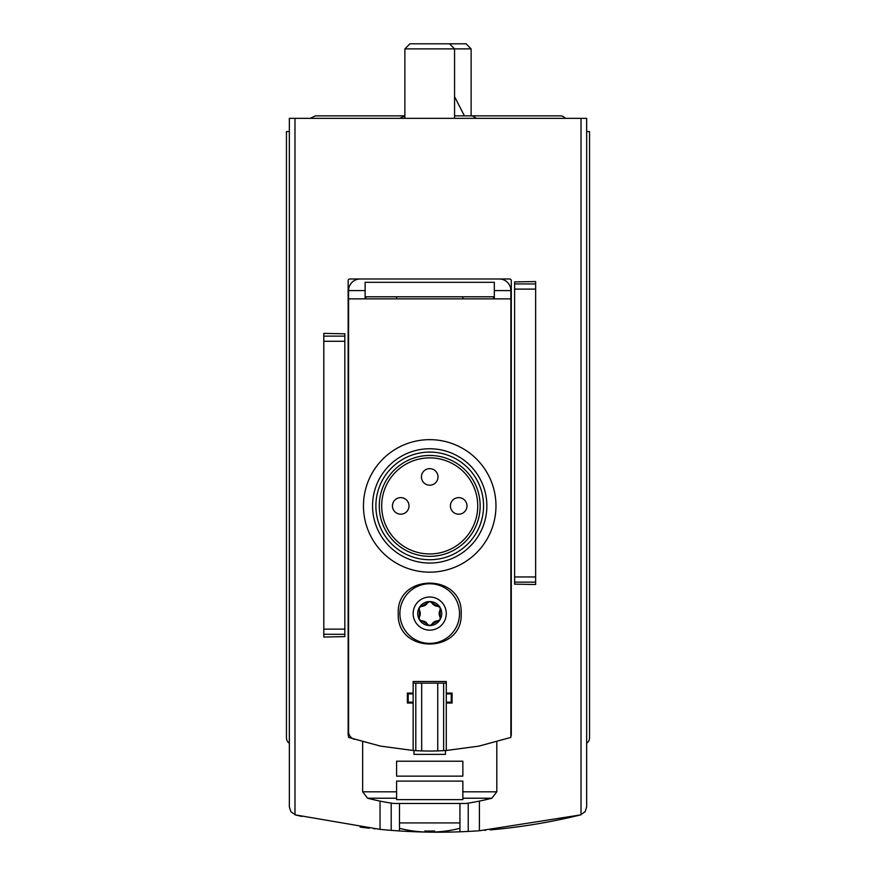 <?xml version="1.0" encoding="UTF-8"?>
<svg xmlns="http://www.w3.org/2000/svg" width="876" height="876" viewBox="0 0 876 876"><rect width="100%" height="100%" fill="white"/><g stroke="black" fill="none" stroke-linecap="round" stroke-linejoin="round"><path stroke-width="1.31" d="M399.325 830.941L391.211 830.36L391.211 803.106M301.771 816.432L301.771 816.432A596.271 596.271 0 0 1 295.65 814.954L380.031 829.375A596.271 596.271 0 0 0 391.211 830.36M460.108 831.795L468.233 831.433A596.271 596.271 0 0 0 479.413 830.766L580.35 814.954A596.271 596.271 0 0 1 490.177 829.911L490.177 829.933M485.622 830.295A596.271 596.271 0 0 1 484.756 830.36M466.47 831.521A596.271 596.271 0 0 1 392.952 830.492M374.95 828.86A596.271 596.271 0 0 1 373.822 828.74M369.267 828.247L369.267 828.225A596.271 596.271 0 0 1 360.102 827.086M380.031 829.375L380.031 801.091M479.413 830.766L479.413 801.091M581.018 118.337L581.018 814.768A8.278 8.278 0 0 1 580.35 814.954L585.102 811.745L586.657 806.916L586.657 118.337L289.343 118.337L289.343 806.916L290.898 811.745L295.65 814.954A8.278 8.278 0 0 1 294.982 814.768L294.982 118.337M535.641 582.124L535.641 281.546L514.606 281.919L514.606 584.15L535.641 584.511L535.641 582.124L514.606 582.124M323.802 634.29L323.802 333.373L344.837 333.811L344.837 636.6L323.802 637.038L323.802 634.29L344.837 634.29M586.657 743.264A6.625 6.625 0 0 0 589.548 737.789L589.548 131.586L586.657 131.586M289.343 131.586L286.452 131.586L286.452 737.789A6.625 6.625 0 0 0 289.343 743.264M399.489 830.952L399.489 803.467M459.944 831.795L459.944 803.467M510.872 736.278A3.318 3.318 0 0 0 511.288 734.668L511.288 280.649A1.653 1.653 0 0 0 509.635 278.995L349.798 278.995A1.653 1.653 0 0 0 348.144 280.649L348.144 734.668A3.318 3.318 0 0 0 348.56 736.278M404.876 118.337L404.876 48.881L471.124 48.881L471.124 115.851L454.567 115.851M404.876 48.881L409.946 43.8L466.054 43.8L471.124 48.881M399.489 828.313A122.279 122.279 0 0 0 424.915 832.014L424.915 830.974A121.238 121.238 0 0 0 434.518 830.974L434.518 832.014A122.279 122.279 0 0 0 459.944 828.313M399.489 822.925L459.944 822.925M434.518 832.014L434.518 830.974M424.915 832.014L424.915 830.974M399.697 118.337L404.876 115.851L315.437 115.851L310.257 118.337L315.437 115.851M398.251 613.572C396.368 654.142 463.043 654.142 461.192 613.583C463.119 573.046 396.39 572.937 398.251 613.572A31.47 31.47 0 0 0 398.251 613.572M446.278 683.138L443.639 683.138L443.639 750.655L446.278 750.491L446.278 703.012L452.082 703.012L452.082 693.069L446.278 693.069L446.278 681.473L413.154 681.473L413.154 693.069L407.362 693.069L407.362 703.012L413.154 703.012L413.154 750.491L380.425 746.1L348.56 737.417L348.56 298.869L510.872 298.869L510.872 290.591A11.596 11.596 0 0 0 499.287 278.995L360.156 278.995A11.596 11.596 0 0 0 348.56 290.591L365.128 290.591L365.128 298.869M446.278 750.491L479.019 746.1L510.872 737.417L510.872 298.869M440.113 619.573L437.956 620.81A6.953 6.953 0 0 0 431.879 624.325L429.722 625.573A12.012 12.012 0 0 0 440.113 607.561A12.012 12.012 0 0 0 419.319 607.561A12.012 12.012 0 0 0 429.722 625.573L427.565 624.325A6.953 6.953 0 0 0 421.487 620.81L419.319 619.573L419.33 617.076A6.953 6.953 0 0 0 419.33 610.057L419.319 607.561L421.487 606.323A6.953 6.953 0 0 0 427.565 602.808L429.722 601.56L431.879 602.808A6.953 6.953 0 0 0 437.956 606.323L440.113 607.561L440.113 610.057A6.953 6.953 0 0 0 440.113 617.076L440.113 619.573A2.486 2.486 0 0 0 440.124 619.573M431.879 624.325L437.956 620.81M421.487 620.81L427.565 624.325M419.33 610.057L419.33 617.076M427.565 602.808L421.487 606.323M437.956 606.323L431.879 602.808M396.587 296.8L396.587 298.869M365.949 296.8L365.949 298.869M348.56 544.007L348.56 534.064M462.846 296.8L462.846 298.869M493.484 296.8L493.484 298.869M445.457 750.546L445.457 754.356L413.987 754.356L413.987 750.546M446.278 693.069L446.278 703.012M443.639 683.138L437.748 683.138L437.748 750.907L443.639 750.655M437.748 683.138L421.685 683.138L421.685 750.907A248.445 248.445 0 0 0 437.748 750.907M421.685 683.138L415.793 683.138L415.793 750.655L421.685 750.907M413.154 750.491L415.793 750.655M415.793 683.138L413.154 683.138M413.154 693.069L413.154 703.012M413.154 693.902L408.183 693.902L408.183 702.18L413.154 702.18M446.278 702.18L451.25 702.18L451.25 693.902L446.278 693.902M440.113 617.076L440.113 610.057M399.905 613.572A29.817 29.817 0 0 0 444.625 639.392A29.817 29.817 0 0 0 444.625 587.752A29.817 29.817 0 0 0 399.905 613.572M495.969 505.912A66.248 66.248 0 0 1 396.587 563.279A66.248 66.248 0 0 1 396.587 448.534A66.248 66.248 0 0 1 495.969 505.912M477.748 505.912A48.038 48.038 0 0 1 405.697 547.511A48.038 48.038 0 0 1 405.697 464.313A48.038 48.038 0 0 1 477.748 505.912M480.157 505.912A50.447 50.447 0 0 1 404.493 549.591A50.447 50.447 0 0 1 404.493 462.221A50.447 50.447 0 0 1 480.157 505.912M483.552 505.912A53.83 53.83 0 0 1 402.807 552.526A53.83 53.83 0 0 1 402.807 459.287A53.83 53.83 0 0 1 483.552 505.912M486.859 505.912A57.137 57.137 0 0 1 401.142 555.395A57.137 57.137 0 0 1 401.142 456.418A57.137 57.137 0 0 1 486.859 505.912M392.448 505.912A8.278 8.278 0 0 0 400.737 514.19A8.278 8.278 0 0 0 409.015 505.912A8.278 8.278 0 0 0 400.737 497.623A8.278 8.278 0 0 0 392.448 505.912A8.278 8.278 0 0 0 400.737 514.19A8.278 8.278 0 0 0 409.015 505.912A8.278 8.278 0 0 0 400.737 497.623A8.278 8.278 0 0 0 392.448 505.912M421.433 476.927A8.278 8.278 0 0 0 429.722 485.205A8.278 8.278 0 0 0 438 476.927A8.278 8.278 0 0 0 429.722 468.638A8.278 8.278 0 0 0 421.433 476.927A8.278 8.278 0 0 0 429.722 485.205A8.278 8.278 0 0 0 438 476.927A8.278 8.278 0 0 0 429.722 468.638A8.278 8.278 0 0 0 421.433 476.927M450.417 505.912A8.278 8.278 0 0 0 458.706 514.19A8.278 8.278 0 0 0 466.985 505.912A8.278 8.278 0 0 0 458.706 497.623A8.278 8.278 0 0 0 450.417 505.912A8.278 8.278 0 0 0 458.706 514.19A8.278 8.278 0 0 0 466.985 505.912A8.278 8.278 0 0 0 458.706 497.623A8.278 8.278 0 0 0 450.417 505.912M462.846 791.805L462.846 799.635L396.587 799.635L396.587 781.107L462.846 781.107L462.846 798.222L462.846 791.805L496.801 791.805L496.801 741.819M396.587 798.222L396.587 791.805L396.587 798.222L367.602 798.222A248.445 248.445 0 0 0 393.532 803.467L465.912 803.467A248.445 248.445 0 0 0 491.83 798.222L496.801 791.805M396.587 791.805L362.642 791.805L362.642 741.819M396.587 776.136L396.587 761.222L462.846 761.222L462.846 776.136L396.587 776.136M348.56 290.591L348.56 731.438A8.278 8.278 0 0 0 354.331 739.322M365.128 296.8L494.316 296.8M494.316 298.869L494.316 282.313L365.128 282.313L365.128 290.591M494.316 290.591L510.872 290.591M468.233 831.433L468.233 803.106M535.641 283.944L514.606 283.944M535.641 289.113L514.606 289.113M535.641 576.955L514.606 576.955M323.802 336.121L344.837 336.121M323.802 341.279L344.837 341.279M323.802 629.132L344.837 629.132M413.154 613.572A16.567 16.567 0 0 0 438 627.917A16.567 16.567 0 0 0 438 599.228A16.567 16.567 0 0 0 413.154 613.572M462.846 798.222L491.83 798.222M454.567 118.337L454.567 48.881L449.487 43.8M560.563 115.851L562.611 116.169L565.743 118.337L562.611 116.169L560.563 115.851L471.124 115.851L473.16 116.169L476.303 118.337M454.567 96.656L464.411 115.851M362.642 791.805L367.602 798.222"/></g></svg>
